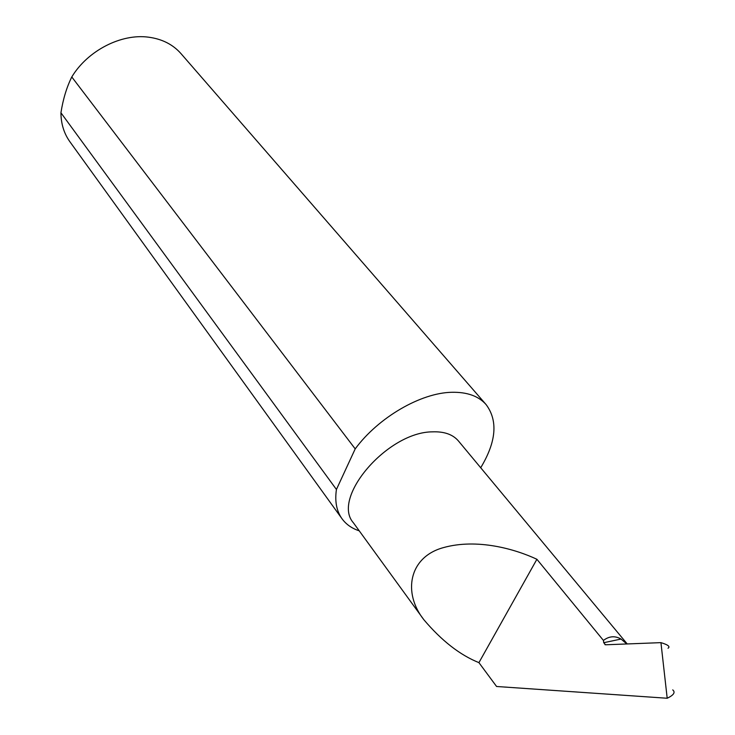 <?xml version="1.0" encoding="UTF-8"?>
<svg xmlns="http://www.w3.org/2000/svg" width="735" height="735" viewBox="0 0 735 735"><rect width="100%" height="100%" fill="white"/><g stroke="black" fill="none" stroke-linecap="round" stroke-linejoin="round"><path stroke-width="1.1" d="M667.196 698.25L496.584 686.49L478.926 662.639C460.046 655.069 441.698 640.782 423.902 619.78C402.642 593.081 408.678 557.213 443.196 547.676C477.043 538.13 515.235 549.082 536.899 559.28L603.426 640.433C609.168 636.078 615.039 635.619 621.029 639.055L603.729 642.712L605.53 644.788L660.94 642.638L667.196 698.25C673.756 695.108 675.603 692.324 672.736 689.889M423.902 619.78L353.406 522.805C331.062 498.008 387.474 431.959 432.419 431.849C444.197 431.39 452.87 434.44 458.465 441L627.231 643.943M480.708 467.754C496.318 441.772 498.119 420.723 486.12 404.599L181.021 53.655C172.964 44.504 162.159 39.01 148.617 37.191C121.275 33.378 87.649 50.605 71.782 76.964C66.692 87.199 63.072 99.133 60.931 112.786C61.023 123.829 64 133.467 69.862 141.69L342.005 518.735C346.139 524.404 351.89 528.437 359.25 530.835M60.931 112.786L336.428 489.473C334.691 501.316 336.547 511.064 342.005 518.735M486.12 404.599C478.595 396.082 467.166 391.975 451.823 392.288C420.861 392.784 378.314 417.462 355.207 448.883L71.782 76.964M668.032 648.242C670.439 646.644 668.078 644.779 660.94 642.638M336.428 489.473L355.207 448.883M626.826 643.961L621.029 639.055M478.926 662.639L536.899 559.28M603.729 642.712L603.426 640.433M604.914 644.641L605.713 644.779"/></g></svg>
